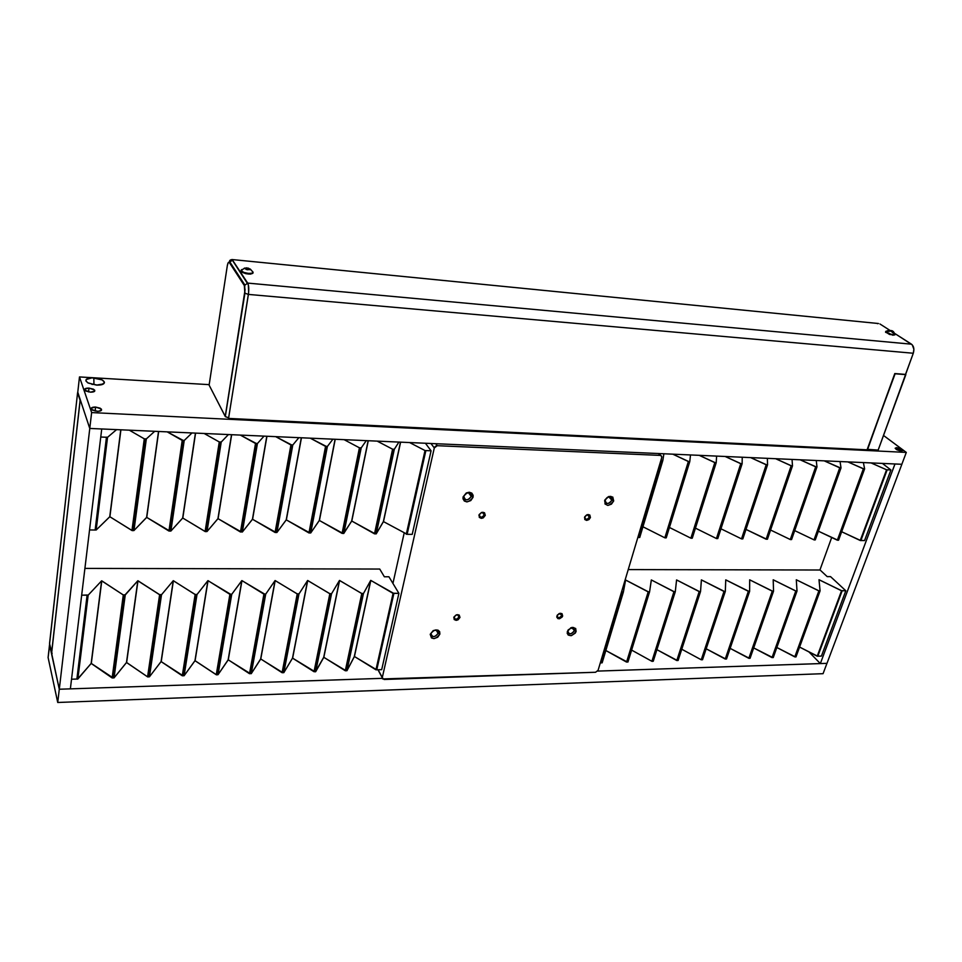 <?xml version="1.0" encoding="UTF-8"?>
<svg xmlns="http://www.w3.org/2000/svg" width="962" height="962" viewBox="0 0 962 962"><rect width="100%" height="100%" fill="white"/><g stroke="black" fill="none" stroke-linecap="round" stroke-linejoin="round"><path stroke-width="1.44" d="M93.939 384.355L91.955 384.427L93.939 384.355L93.843 377.825L93.939 384.355L97.547 385.137L93.939 384.355M96.453 385.101L87.795 382.816C84.139 379.641 86.159 377.982 93.843 377.825C100.204 378.499 103.74 380.086 104.437 382.563C104.004 384.379 101.335 385.233 96.453 385.101L103.547 383.91L104.341 381.986L102.056 379.882L92.075 377.789L86.111 379.557L85.883 380.904L88.155 383.032L96.453 385.101M896.644 447.607L896.031 449.254L896.644 447.607L902.681 450.312L901.226 451.034L895.177 448.328L896.644 447.607L895.153 448.244L897.017 449.831L900.588 450.974L902.681 450.637L900.829 448.809L896.644 447.607M95.611 407.058L95.142 411.099L95.611 407.058L101.335 409.03C102.092 410.546 100.685 411.315 97.102 411.339L91.378 409.367C90.608 407.84 92.015 407.07 95.611 407.058L91.234 408.128L92.412 410.173L98.112 411.351L101.467 410.257L100.276 408.225L95.611 407.058M89.009 388.095L88.564 391.931L89.009 388.095L94.589 390.019C95.298 391.45 93.915 392.171 90.416 392.159L84.836 390.235C84.115 388.792 85.51 388.083 89.009 388.095L84.716 389.081L85.846 391.017L90.416 392.159L94.697 391.161L93.554 389.225L89.009 388.095M241.414 269.757L241.077 271.452L241.931 269.516M252.729 271.741L252.874 271.921C254.894 274.459 243.41 273.557 241.33 271.007L242.039 272.282L245.959 273.701L250.445 274.122L252.862 273.304M892.255 332.371L894.973 334.103L893.001 335.245L894.804 334.62M887.577 331.144L889.225 331.421M892.471 331.878L893.397 331.625L892.255 330.796L888.768 330.219L892.087 331.818L888.744 330.327L892.255 330.796L893.397 331.625L892.471 331.878M889.79 330.856L890.884 330.507L892.544 331.565L889.79 330.856L890.884 330.507L890.632 331.193L890.884 330.507L892.544 331.565L889.79 330.856M885.99 331.241L886.17 332.239L889.718 333.958L893.854 334.776L894.876 333.946M885.593 332.287L893.001 335.245L885.774 331.782L886.218 331.168M878.474 323.521L231.95 259.536L248.364 284.884L231.95 259.536L247.703 283.093L911.483 344.18L894.636 333.393L912.241 344.829L913.888 349.242L913.287 353.246C914.453 349.206 913.852 346.188 911.483 344.18L247.703 283.093C248.845 285.449 249.074 289.213 248.4 294.408L913.287 353.246L905.519 374.41L894.792 373.557L867.075 449.819L228.559 418.41L248.4 294.408L913.287 353.246L878.162 450.084L867.255 449.314L894.792 373.557L905.843 374.639L894.792 373.557L867.568 449.555L878.162 450.084L905.843 374.639L895.117 373.773L867.075 449.819L228.559 418.41L248.4 294.408L244.829 293.133L225.312 416.582L228.643 417.797L248.376 294.432C249.05 289.237 248.821 285.461 247.679 283.093L244.36 285.594L244.829 293.133L248.376 294.432C249.062 289.237 248.833 285.461 247.679 283.093L232.503 260.065L229.605 261.604L229.317 262.47L244.36 285.594L247.679 283.093C248.821 285.461 249.05 289.237 248.376 294.432L228.655 417.797L248.605 292.773L228.655 417.797L225.409 416.69L209.115 385.101L227.285 265.873C227.838 262.782 228.523 261.64 229.317 262.47L232.503 260.065L231.926 259.584M879.977 324.002L889.441 330.062L879.977 324.002M885.581 331.914L889.537 334.463L894.804 334.968M244.588 268.073L248.485 268.17L250.252 269.661L246.38 269.552L244.588 268.073L241.005 270.707L241.234 271.657C246.705 274.41 250.589 274.795 252.886 272.775M877.452 323.665L878.318 323.521M249.411 269.372L245.454 268.338L249.411 269.372M241.089 270.635L243.855 272.414L248.412 273.424L252.152 273.208L252.874 271.921M250.36 269.144L246.741 267.833L244.432 268.386L247.535 269.805L250.36 269.144M227.357 265.428L228.21 262.686L229.317 262.47L244.36 285.594L245.082 289.742L225.24 416.462L209.115 385.101L227.285 265.873M229.81 263.227L230.05 262.361M77.778 392.231L79.485 376.936L209.139 384.644L79.485 376.936L91.63 412.578L906.3 452.417L901.839 464.273L89.767 428.439L91.63 412.578L89.767 428.439L77.778 392.231L79.485 376.936L91.63 412.578L906.3 452.417L883.525 435.461L906.3 452.417L901.839 464.273L89.767 428.439L77.778 392.231M248.364 284.884L248.617 292.737L248.352 284.896M57.732 702.476L48.1 657.515L49.771 644.636L59.283 689.237L49.543 644.648L48.1 657.515L57.732 702.476L59.283 689.237L57.732 702.476L823.063 673.677L826.947 663.359L597.691 671.091L826.947 663.347L823.063 673.677L57.732 702.476M382.311 678.342L59.283 689.237L382.311 678.342M101.719 428.968L89.779 428.451L80.183 399.507L51.503 653.595L59.295 689.225L89.779 428.451L101.731 428.98L70.37 688.852L59.295 689.225L70.37 688.852L101.731 428.98M89.779 428.451L59.295 689.225L51.503 653.595L80.183 399.507L89.779 428.451M250.336 673.556L251.262 673.653L265.716 594.119L275.06 580.567L260.642 658.97L275.06 580.567L260.774 658.958L275.192 580.567L297.222 593.927L282.094 672.703L283.814 672.654L298.978 593.927L307.599 580.519L292.496 658.128L307.732 580.507L292.628 658.128L307.732 580.507L329.834 593.746L314.021 671.716L315.704 671.668L331.553 593.734L339.466 580.459L323.713 657.311L339.598 580.459L323.833 657.299L339.598 580.459L361.772 593.554L345.298 670.754L346.945 670.706L363.456 593.542L370.695 580.411L354.305 656.505L370.827 580.411L354.437 656.493L370.827 580.411L393.061 593.374L375.95 669.805L381.698 669.648L398.905 593.35L388.937 576.779L398.905 593.35L393.807 593.241L376.767 669.805L381.698 669.648L398.905 593.35L393.891 593.386L376.767 669.805L393.819 593.253L393.061 593.374L375.95 669.805L354.437 656.493L346.945 670.706L363.456 593.542L362.542 593.422L361.772 593.554L345.298 670.754L323.833 657.299L315.704 671.668L331.553 593.734L330.615 593.602L329.834 593.746L314.021 671.716L292.496 658.128L283.814 672.654L298.978 593.927L298.04 593.794L297.222 593.927L282.094 672.703L260.774 658.958L251.262 673.653L265.716 594.119L264.754 593.999L263.913 594.131L249.507 673.713L228.271 659.812L218.037 674.687L231.734 594.312L230.748 594.179L229.894 594.324L216.246 674.735L194.961 660.69L184.103 675.733L197.006 594.516L196.032 594.408L195.13 594.528L182.275 675.781L161.087 661.579L149.447 676.791L161.52 594.72L160.522 594.588L159.608 594.732L147.583 676.851L126.491 662.493L114.045 677.885L125.252 594.937L124.242 594.841L123.292 594.949L112.133 677.945L91.162 663.419L77.862 679.004L88.167 595.153L87.121 595.009L81.674 595.201L87.169 595.165L76.888 679.052L71.525 679.22L76.888 679.052L87.121 595.009L88.167 595.153L101.623 580.832L123.292 594.949L112.133 677.945L114.045 677.885L125.252 594.937L137.819 580.771L159.608 594.732L147.583 676.851L148.473 676.671L160.498 594.72M84.896 568.41L379.737 569.047L384.355 576.779L379.737 569.047L84.896 568.41M288.985 645.791L287.253 645.827L288.985 645.791M256.193 646.524L254.425 646.56L256.193 646.524M221.717 647.294L220.899 647.318L221.717 647.294M187.506 648.063L186.652 648.075L187.506 648.063M152.549 648.833L151.683 648.857L152.549 648.833M116.835 649.639L115.933 649.651L116.835 649.639M346.116 670.67L346.945 670.706L354.365 656.481L376.683 669.805L393.783 593.41L370.755 580.399L363.456 593.542L362.049 593.662L339.49 580.447L331.553 593.734L330.11 593.843L307.624 580.495L298.978 593.927L297.498 594.035L275.084 580.543L265.716 594.119L264.754 593.987L250.336 673.628L251.262 673.653L260.666 658.946L282.864 672.703L298.004 593.963M346.055 670.586L362.494 593.602L346.043 670.754L323.725 657.286L315.392 671.813L314.79 671.548L330.591 593.782L314.79 671.548M217.099 674.578L218.037 674.687L231.734 594.312L241.835 580.615L228.138 659.824L241.835 580.615L228.271 659.812L241.967 580.615L263.913 594.131L249.507 673.713L250.324 673.532M160.534 594.624L148.485 676.707L149.447 676.791L161.52 594.72L173.244 580.723L161.087 661.579L173.244 580.723L161.231 661.579L173.388 580.723L195.13 594.528L182.275 675.781L184.103 675.733L197.006 594.516L207.9 580.663L194.961 660.69L207.9 580.663L195.094 660.69L208.045 580.663L229.894 594.324L216.246 674.735L217.087 674.566L230.748 594.179L231.734 594.312L241.895 580.591L264.73 594.143M124.206 594.913L113.047 677.861L91.234 663.395L77.477 679.16L88.167 595.153L101.623 580.832L91.162 663.419L101.623 580.832L91.306 663.419L101.78 580.832L123.292 594.949L124.868 595.069L137.819 580.771L126.491 662.493L137.819 580.771L126.635 662.493L137.975 580.771L159.896 594.841L161.52 594.72L173.268 580.699L195.418 594.636L197.006 594.516L207.924 580.651L230.724 594.336M113.047 677.765L114.045 677.885L126.563 662.469L147.703 676.923L149.447 676.791L161.111 661.567L183.093 675.781L195.995 594.528M183.141 675.613L184.103 675.733L195.021 660.666L216.522 674.843L218.037 674.687L228.162 659.8L250.336 673.628M282.888 672.534L283.814 672.654L292.544 658.104L314.802 671.644M388.937 576.779L384.355 576.779L388.937 576.779M602.152 662.83L601.478 662.83L602.152 662.83L623.376 592.051L622.57 591.919L621.5 592.063L622.679 592.051L601.466 662.866L600.3 662.902L601.466 662.866L622.57 591.919L623.376 592.027L625.577 580.026L648.184 591.883L626.563 662.084L648.821 591.834L626.563 662.084L605.844 650.516L627.152 661.928M628.222 569.588L820.093 570.009L827.2 576.623L820.093 570.009L628.222 569.588M817.76 656.144L842.027 590.644L845.814 590.752L842.159 590.776L817.82 656.192L821.416 656.084L845.814 590.752L830.543 576.623L827.2 576.623L830.543 576.623L845.814 590.752L821.416 656.084L817.82 656.192L841.546 590.764L817.688 656.06M795.995 656.914L795.382 656.83L796.019 656.854L795.923 655.314L796.019 656.854L820.069 590.945L818.999 579.725L841.546 590.764L817.207 656.204L799.59 647.065L817.724 656.252L842.075 590.824M841.918 590.86L819.011 579.713L820.081 590.884L818.866 590.896L794.804 656.89L819.275 590.993L820.069 590.945M773.256 657.551L772.606 657.527L773.256 657.551L773.207 655.831L773.256 657.551L797.005 591.077L796.295 579.761L818.866 590.896L794.804 656.89L776.839 647.498L795.333 656.938L819.396 590.957M819.239 590.993L796.295 579.761L797.017 591.017L795.778 591.029L772.017 657.599L796.199 591.125L797.005 591.077M796.151 591.125L773.207 579.785L773.544 591.161L772.282 591.161L748.833 658.309L750.083 658.273L750.095 656.312L750.083 658.273L773.544 591.161L773.195 579.797L795.778 591.029L772.017 657.599L753.703 647.931L772.522 657.455M749.35 658.164L772.714 591.269L773.52 591.209M772.751 591.257L749.687 579.821L749.638 591.293L748.352 591.305L725.24 659.042L726.514 658.994L726.587 656.757L726.514 658.994L749.626 591.341L749.687 579.833L772.282 591.161L748.833 658.309L730.146 648.364L749.41 658.309M726.514 658.994L725.769 658.898L748.809 591.402M725.829 658.994L748.917 591.365L725.757 579.858L725.312 591.438L724.001 591.45L701.238 659.776L702.525 659.74L702.693 657.118L702.525 659.74L725.312 591.438L725.745 579.87L748.352 591.305L725.24 659.042L706.18 648.797L725.829 659.042M678.102 660.485L677.428 660.461L678.102 660.485L678.402 657.347L678.102 660.485L700.528 591.582L701.382 579.906L724.001 591.45L701.238 659.776L724.47 591.546M701.238 659.776L681.769 649.23L701.238 659.776M701.827 659.728L724.566 591.51L701.418 579.894L700.528 591.582L699.194 591.594L676.791 660.533L699.747 591.474L700.504 591.642M674.422 591.834L651.346 579.966L649.578 591.883L648.773 591.762L649.578 591.883L651.31 579.978L651.214 580.627L651.418 579.978L673.929 591.738L652.284 661.399L674.494 591.618L675.288 591.726L673.929 591.738L651.899 661.303L653.246 661.255L653.739 657.371L653.246 661.255L675.276 591.762L676.575 579.942L699.194 591.594L676.791 660.533L656.914 649.663L677.392 660.533M651.899 661.303L631.613 650.096L651.899 661.303M627.933 662.036L627.2 661.988L627.933 662.036L628.739 656.962L627.933 662.036L649.566 591.907M625.408 580.94L625.685 580.026L625.408 580.94M653.246 661.255L652.476 661.159M701.839 659.692L702.525 659.74M772.823 591.233L749.41 658.273L750.083 658.273M623.376 592.027L625.613 580.002L648.701 591.991M675.288 591.726L676.587 579.93L699.687 591.69M724.566 591.51L725.288 591.498M748.905 591.365L749.626 591.353M51.623 653.198L80.099 400.324L77.585 392.749L49.543 643.59L51.587 652.933L80.195 400.012M80.159 399.747L77.585 392.749L49.567 643.855M819.925 570.009L831.697 537.505L819.925 570.009M77.718 392.4L80.231 399.964M52.104 653.583L49.615 643.939M95.142 530.026L106.457 437.133L107.552 437.301L116.582 429.617L107.552 437.301L100.757 437.025L106.505 437.265L95.142 530.026L89.538 529.942L95.142 530.026M315.259 509.427L313.456 509.391L315.259 509.427M281.229 508.706L279.389 508.657L281.229 508.706M245.418 507.936L244.564 507.924L245.418 507.936M209.836 507.178L208.958 507.166L209.836 507.178M173.461 506.409L172.547 506.385L173.461 506.409M136.243 505.615L135.305 505.591L136.243 505.615M425.721 450.625L425.012 450.541L406.277 534.271L425.012 450.541L409.584 442.544L425.012 450.541L431.084 450.805L425.877 450.589L407.13 534.307L412.217 534.367L431.084 450.805L425.42 443.254L431.084 450.805L412.217 534.367L407.13 534.307L425.769 450.601M375.36 533.802L376.226 533.862L383.453 521.596L407.058 534.235L383.489 521.608L400.613 442.147L383.489 521.608L400.481 442.147L383.369 521.608L376.226 533.862L394.324 449.254L398.905 442.075L394.324 449.254L392.58 449.182L374.507 533.838L376.226 533.862L394.324 449.254L392.58 449.182L374.507 533.838L351.791 521.055L368.266 440.728L351.659 521.043L368.133 440.716L351.659 521.043L343.819 533.417L361.219 447.871L366.281 440.644L361.219 447.871L359.427 447.799L342.075 533.393L343.819 533.417L361.219 447.871L359.427 447.799L342.075 533.393L319.42 520.478L335.221 439.273L319.288 520.478L335.089 439.261L319.288 520.478L310.726 532.96L327.381 446.464L332.936 439.165L327.381 446.464L325.553 446.392L308.934 532.936L310.726 532.96L327.381 446.464L326.395 446.308L309.752 532.828L310.726 532.96L319.336 520.454L342.893 533.357M375.288 533.73L393.338 449.254L375.288 533.874L351.755 521.031L343.506 533.525L342.869 533.273L360.221 447.871L342.869 533.273M377.188 441.125L392.58 449.182L377.188 441.125M344.083 439.658L359.427 447.799L344.083 439.658M326.383 446.44L310.257 438.167L325.553 446.392L308.934 532.936L286.351 519.889L301.455 437.782L286.219 519.889L301.31 437.77L286.219 519.889L276.9 532.503L292.785 445.021L298.869 437.662L292.785 445.021L290.921 444.949L275.072 532.479L276.9 532.503L292.785 445.021L291.787 444.865L275.926 532.359L276.9 532.503L286.279 519.865L309.752 532.828M291.763 444.997L275.673 436.64L290.921 444.949L275.072 532.479L252.585 519.288L266.943 436.255L252.441 519.288L266.799 436.243L252.441 519.288L242.34 532.022L257.419 443.542L264.033 436.123L257.419 443.542L255.507 443.47L240.476 531.998L241.342 531.878L256.397 443.386L257.419 443.542L242.34 532.022L252.501 519.264L275.938 532.431M241.354 531.902L242.34 532.022L241.342 531.878M256.361 443.518L240.32 435.077L255.507 443.47L240.476 531.998L218.073 518.674L231.662 434.692L218.073 518.674L231.517 434.692L217.929 518.674L207.01 531.541L221.236 442.039L228.415 434.559L221.236 442.039L219.276 441.955L205.098 531.517L206 531.397L220.178 441.991M206.012 531.421L207.01 531.541L221.236 442.039L219.276 441.955L205.098 531.517L182.804 518.049L195.575 433.104L182.66 518.049L195.43 433.092L182.66 518.049L170.887 531.048L184.211 440.5L191.991 432.948L184.211 440.5L182.215 440.416L168.939 531.024L170.887 531.048L184.211 440.5L183.153 440.331L169.865 530.904L170.887 531.048L182.732 518.025L205.399 531.625L207.01 531.541L217.989 518.65L241.354 531.962M204.16 433.489L219.276 441.955L204.16 433.489M183.165 440.404L167.184 431.854L182.215 440.416L168.939 531.024L146.753 517.412L158.67 431.481L146.609 517.4L158.526 431.469L146.609 517.4L133.946 530.543L146.332 438.912L154.714 431.301L146.332 438.912L144.288 438.828L131.95 530.507L132.912 530.387L145.238 438.852M145.274 438.792L132.924 530.435L133.946 530.543L146.332 438.912L144.288 438.828L131.95 530.507L109.896 516.75L120.911 429.81L109.74 516.75L120.755 429.798L109.74 516.75L96.164 530.026L107.552 437.301L96.164 530.026L109.812 516.726L132.251 530.627L133.946 530.543L146.717 517.388L169.817 531.048L183.177 440.355M129.329 430.182L144.288 438.828L129.329 430.182M95.154 529.954L96.164 530.026L95.154 529.954M808.958 651.923L820.346 663.576L826.983 663.347L820.346 663.576L894.985 463.985L901.863 464.285L826.983 663.347L901.863 464.285L894.961 463.973L820.346 663.576L808.958 651.923M639.033 537.481L662 460.317L662.842 460.449L663.888 453.775L662.842 460.449L660.906 460.389L662.121 460.437L639.033 537.481L637.842 537.469L639.033 537.481M860.81 540.476L886.555 469.781L890.908 469.973L887.18 469.817L860.87 540.524L864.549 540.572L890.908 469.973L882.407 463.419L890.908 469.973L864.549 540.572L860.725 540.403L886.964 469.889M887.084 469.865L860.774 540.572L841.666 531.745L860.244 540.5L886.555 469.781L871.043 462.914L886.555 469.781L860.725 540.403M838.395 538.852L838.575 540.199L864.61 468.867L863.383 462.578L864.61 468.867L863.359 468.819L837.349 540.187L838.575 540.199L838.395 538.852M838.575 540.199L837.842 540.091L863.852 468.734L864.597 468.915M863.84 468.915L847.835 461.892L863.359 468.819L837.349 540.187L818.397 531.192L837.914 540.211M814.598 539.838L840.331 467.869L824.206 460.846L839.742 467.833L814.165 539.922L815.283 539.886L815.139 538.371L815.283 539.886L841.004 467.929L840.042 461.544L841.016 467.881L839.742 467.833L814.032 539.862L840.187 467.929M814.032 539.862L794.696 530.615L814.032 539.862M790.884 539.538L816.245 466.907L800.131 459.788L815.68 466.823L790.427 539.598L791.582 539.562L791.473 537.842L791.582 539.562L816.978 466.883L816.257 460.497L816.978 466.883L815.68 466.823L790.295 539.538L816.137 466.931M790.295 539.538L770.574 530.026L790.295 539.538M767.436 539.225L766.738 539.165L767.436 539.225L767.387 537.265L767.436 539.225L792.484 465.897M792.496 465.861L792.039 459.427L792.496 465.861L791.173 465.8L766.125 539.213L791.642 465.909L792.496 465.861M791.678 465.909L775.612 458.706L791.173 465.8L766.125 539.213L745.995 529.413L766.726 539.237M742.868 536.592L742.832 538.888L767.532 464.85L767.375 458.333L767.544 464.814L766.197 464.766L741.51 538.876L742.832 538.888L742.868 536.592M766.702 464.862L750.625 457.599L766.197 464.766L742.003 538.973L766.75 464.682L767.544 464.814M741.51 538.876L720.959 528.787L741.51 538.876M717.929 535.798L717.784 538.552L742.123 463.756L742.231 457.227L742.123 463.756L740.752 463.696L716.437 538.528L717.784 538.552L717.929 535.798M741.257 463.804L725.168 456.481L740.752 463.696L716.822 538.636L741.317 463.624L742.099 463.804M716.437 538.528L695.442 528.138L716.437 538.528M715.331 462.722L699.218 455.327L714.802 462.614L691.281 538.287L715.331 462.722L716.197 462.674L714.802 462.614L690.884 538.179L692.255 538.203L692.568 534.788L692.255 538.203L716.197 462.71M716.197 462.674L716.618 456.096L716.197 462.674M690.884 538.179L669.444 527.477L690.884 538.179M666.834 533.405L666.245 537.842L689.778 461.604L690.5 454.942L689.778 461.58L688.359 461.519L664.85 537.818L666.245 537.842L666.834 533.405M688.888 461.628L672.775 454.16L688.359 461.519L665.367 537.926L688.948 461.435L689.778 461.58M664.85 537.818L642.953 526.779L664.85 537.818M639.742 537.481L662.83 460.473L639.742 537.481L639.045 537.445L639.742 537.481M814.634 539.838L815.283 539.886M666.245 537.842L665.439 537.722M691.51 538.143L692.255 538.203M741.341 463.78L717.051 538.504L717.784 538.552M742.832 538.888L742.063 538.768M766.714 539.177L791.75 465.885M791.582 539.562L790.812 539.442M840.331 467.869L840.944 467.953M816.245 466.907L816.966 466.919M561.676 615.548C561.808 613.72 560.87 613.107 558.862 613.696L561.736 614.718L561.676 615.548L560.064 613.407L561.676 615.548C559.98 618.049 558.465 618.338 557.106 616.426L556.866 616.065C559.8 612.457 561.736 612.433 562.662 615.981L561.676 615.548L562.662 615.981L562.133 617.051L559.559 618.746L557.936 618.614L556.782 617.135L557.383 614.995L559.968 613.299L562.024 613.684L562.662 615.981C559.728 619.588 557.792 619.612 556.866 616.065L557.178 615.608C557.9 618.362 559.391 618.338 561.676 615.548M589.405 517.075C588.708 514.081 587.181 514.045 584.8 516.979L584.511 517.388C587.554 513.6 589.538 513.648 590.427 517.508L587.361 514.742L589.405 517.075C587.758 519.648 586.207 519.949 584.752 518.013L584.8 516.979C586.447 514.417 587.998 514.093 589.453 516.029L589.405 517.075L590.427 517.508L588.972 519.588L586.64 520.406L584.788 519.504L584.728 516.798L587.109 514.67L589.814 515.007L590.427 517.508C587.385 521.272 585.413 521.236 584.511 517.388L584.8 516.979C585.509 519.973 587.048 520.009 589.405 517.075M484.259 514.898C483.369 511.784 481.721 511.76 479.316 514.802L478.92 515.211C482.034 511.291 484.151 511.339 485.293 515.343L482.419 512.457L484.259 514.898C482.311 517.736 480.639 517.917 479.244 515.44L479.316 514.802C481.253 511.964 482.924 511.772 484.331 514.237L485.293 515.343L483.249 517.881L481.349 518.362L479.316 517.412L479.136 514.61L481.601 512.409L484.523 512.758L485.293 515.343C482.202 519.264 480.074 519.215 478.92 515.211L479.316 514.802C480.206 517.905 481.854 517.941 484.259 514.898M458.994 616.979C458.104 614.117 456.493 614.141 454.172 617.039L453.775 617.52C456.77 613.78 458.838 613.756 459.992 617.424L457.587 614.802L458.994 616.979C457.046 619.708 455.423 619.889 454.112 617.532L454.172 617.039C456.108 614.309 457.744 614.117 459.066 616.462L459.992 617.424L458.02 619.841L456.18 620.358L454.184 619.54L453.98 616.955L456.361 614.826L459.211 615.055L459.992 617.424C457.01 621.163 454.942 621.187 453.775 617.52L454.172 617.039C455.074 619.889 456.685 619.865 458.994 616.979M574.386 630.663C574.651 628.174 573.412 627.236 570.658 627.849L574.47 629.425L574.386 630.663L572.041 627.585L574.386 630.663C571.933 634.295 569.72 634.752 567.736 632.01L567.833 630.795L567.303 631.613C571.801 626.118 574.735 626.07 576.106 631.445L574.386 630.663L576.106 631.445L575.312 633.068L571.38 635.654L568.265 635.088L567.183 633.224L568.097 629.99L572.041 627.392L575.685 628.475L576.106 631.445C571.632 636.928 568.698 636.976 567.303 631.613L567.833 630.795C568.867 634.788 571.043 634.74 574.386 630.663M611.868 500.192C610.882 495.731 608.633 495.67 605.122 500.012L604.617 500.709C609.355 494.865 612.373 494.949 613.696 500.949L608.693 496.741L611.868 500.192C609.499 503.944 607.226 504.437 605.074 501.671L605.122 500.012C607.479 496.272 609.74 495.767 611.916 498.496L611.868 500.192L613.696 500.949L611.435 504.16L607.852 505.423L605.026 503.992L604.954 499.831L608.645 496.512L612.782 497.065L613.696 500.949C608.982 506.77 605.964 506.697 604.617 500.709L605.122 500.012C606.12 504.473 608.369 504.533 611.868 500.192M471.236 496.416C469.865 491.726 467.388 491.654 463.792 496.224L463.071 496.945C467.917 490.812 471.248 490.897 473.076 497.21L471.236 496.416L468.422 492.712L471.236 496.416C468.253 500.709 465.74 500.937 463.696 497.089L463.792 496.224C466.738 491.943 469.252 491.702 471.332 495.502L471.236 496.416L473.076 497.21L470.791 500.589L466.919 501.911L464.333 501.022L463.011 498.809L463.071 496.945L466.269 492.965L469.252 492.231L471.837 493.121L473.148 495.346L473.076 497.21C468.253 503.33 464.923 503.246 463.071 496.945L463.792 496.224C465.163 500.913 467.64 500.974 471.236 496.416M438.131 633.297C436.748 629.112 434.355 629.148 430.94 633.429L430.206 634.295C434.812 628.547 438.035 628.475 439.874 634.102L438.131 633.297L436.183 630.146L438.131 633.297C435.173 637.361 432.756 637.614 430.856 634.042L430.94 633.429C433.862 629.364 436.291 629.1 438.215 632.647L439.874 634.102L437.71 637.253L433.982 638.624L431.481 637.926L430.206 634.295L433.249 630.567L437.89 630.074L439.658 631.661L439.874 634.102C435.293 639.85 432.07 639.91 430.206 634.295L430.94 633.429C432.323 637.614 434.716 637.566 438.131 633.297M382.299 677.537L434.307 447.931L430.94 443.494L434.307 447.931L382.299 677.537L382.648 678.944L595.55 672.27L384.115 679.473L382.263 677.765L378.126 669.756L382.299 677.537M404.16 533.092L392.929 583.429L404.16 533.092M437.241 445.695L660.317 455.399L658.393 453.535L660.317 455.399L437.241 445.695L435.389 446.308L434.307 447.931L437.241 445.695L435.726 443.698L437.241 445.695M661.724 457.647L598.087 670.322L661.724 457.647L661.579 456.096L660.317 455.399L661.724 456.373L661.724 457.647M595.55 672.27L598.087 670.322L595.55 672.27M888.936 330.11L885.713 331.565M893.361 331.529L894.804 333.862M241.234 271.657L241.33 271.007M250.3 269.071L252.297 271.356M231.962 259.584C230.122 259.884 229.341 260.558 229.605 261.604L244.661 284.704L244.913 293.242L225.312 416.582M94.42 391.438L94.589 390.019M101.142 410.582L101.335 409.03M101.804 384.668L104.437 382.563M113.071 677.813L124.242 594.841M772.582 657.563L796.32 591.089M677.392 660.473L699.771 591.654M652.513 661.231L674.518 591.798M627.188 662.012L648.785 591.943M837.914 540.187L863.912 468.891M742.111 538.852L766.786 464.838M691.51 538.155L715.415 462.698M665.488 537.782L688.972 461.592M560.87 613.576L561.736 614.718M588.407 514.838L589.453 516.029M483.068 512.566L484.331 514.237M458.08 614.946L459.066 616.462M573.256 627.825L574.47 629.425M610.389 496.837L611.916 498.496M469.336 492.869L471.332 495.502M436.808 630.363L438.215 632.647M382.263 677.765L377.97 669.768M660.81 455.483L658.814 453.547"/></g></svg>
